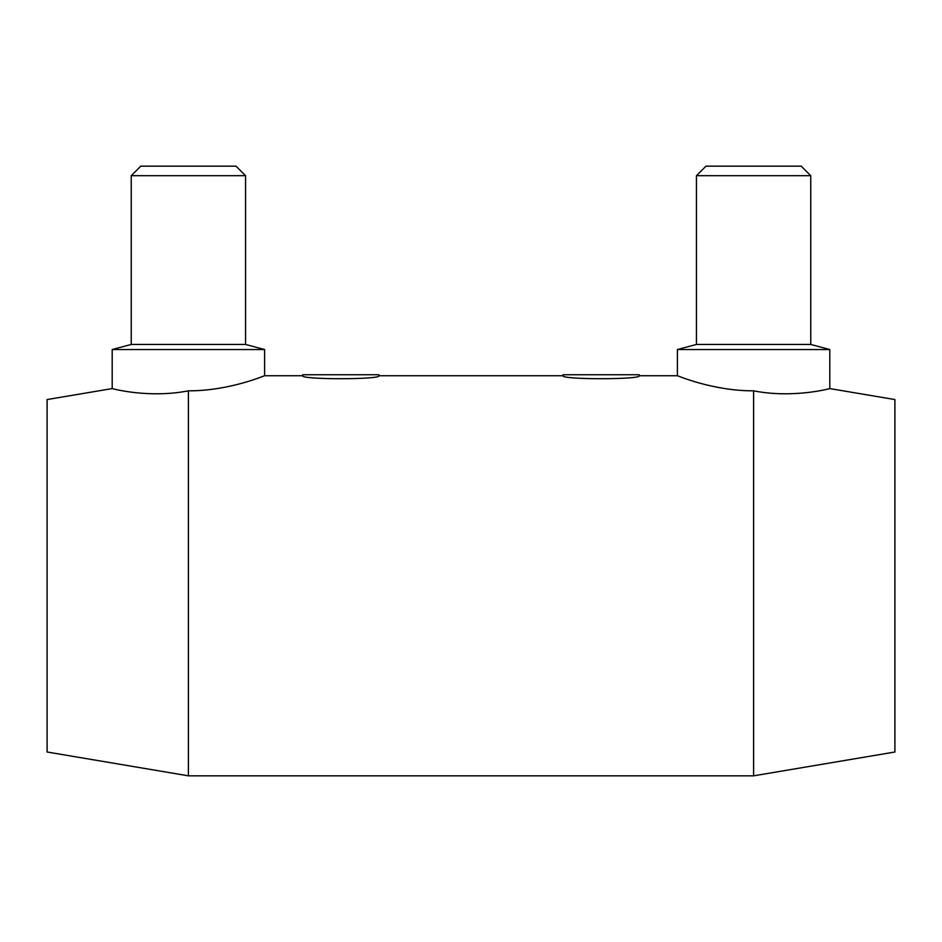 <?xml version="1.0" encoding="UTF-8"?>
<svg xmlns="http://www.w3.org/2000/svg" width="942" height="942" viewBox="0 0 942 942"><rect width="100%" height="100%" fill="white"/><g stroke="black" fill="none" stroke-linecap="round" stroke-linejoin="round"><path stroke-width="1.41" d="M894.9 399.561L829.808 388.587L829.808 349.541L810.756 344.442L810.756 175.695L801.23 166.169L705.97 166.169L696.444 175.695L696.444 344.442L677.392 349.541L677.392 375.74L639.288 375.74L639.288 374.739L563.081 374.739L563.081 375.74L378.92 375.74L378.92 374.739L302.712 374.739L302.712 375.74L264.608 375.74L264.608 349.541L245.556 344.442L245.556 175.695L236.03 166.169L140.77 166.169L131.244 175.695L131.244 344.442L112.192 349.541L112.192 388.587L47.1 399.561L47.1 752.01L188.4 775.831L753.6 775.831L894.9 752.01L894.9 399.561M639.288 375.74C641.643 379.708 560.726 379.708 563.081 375.74M378.92 375.74C381.274 379.708 300.357 379.708 302.712 375.74M677.392 349.541L829.808 349.541M753.6 390.824C712.576 391.048 676.615 375.21 677.392 375.74C676.615 375.21 712.576 391.048 753.6 390.824C793.717 398.749 831.068 388.304 829.808 388.587C831.068 388.304 793.717 398.749 753.6 390.824L753.6 775.831M696.444 344.442L810.756 344.442M696.444 175.695L810.756 175.695M188.4 390.824C229.424 391.048 265.385 375.21 264.608 375.74C265.385 375.21 229.424 391.048 188.4 390.824C148.283 398.749 110.932 388.304 112.192 388.587C110.932 388.304 148.283 398.749 188.4 390.824L188.4 775.831M264.608 349.541L112.192 349.541M245.556 175.695L131.244 175.695M245.556 344.442L131.244 344.442"/></g></svg>
